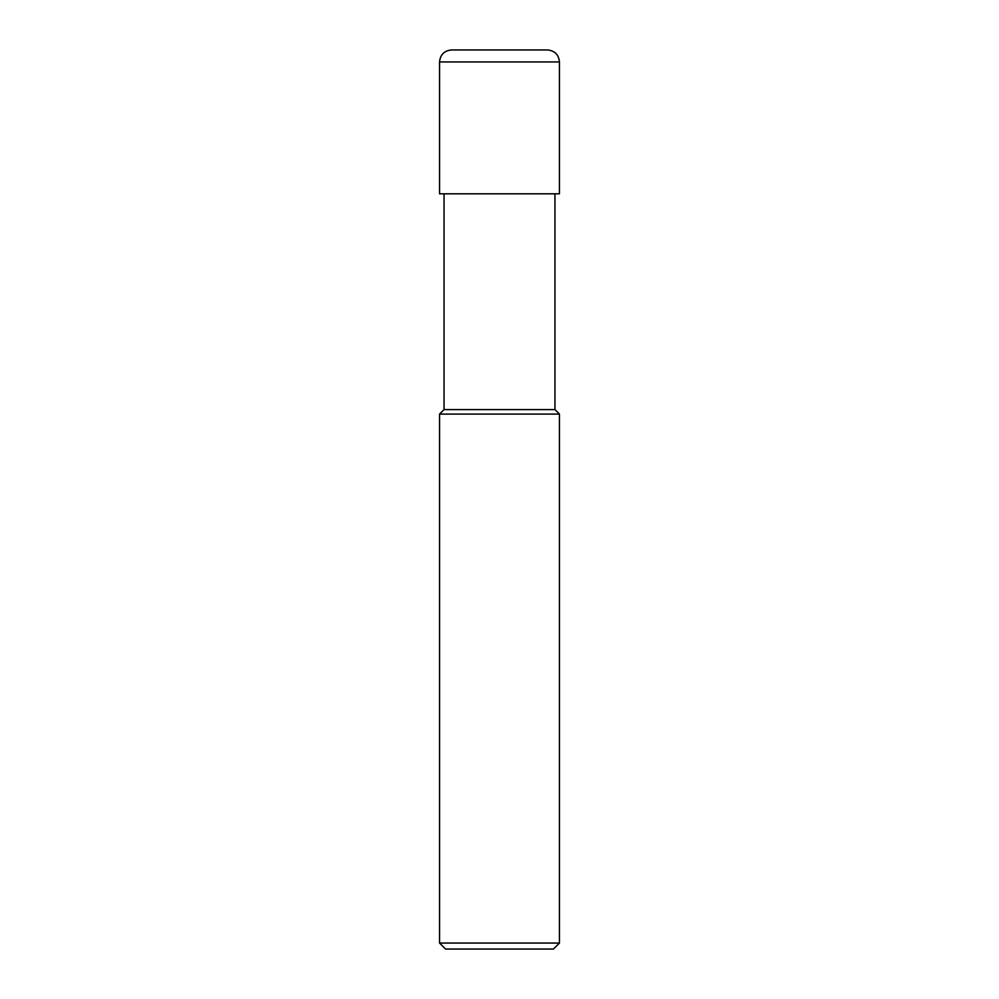 <?xml version="1.0" encoding="UTF-8"?>
<svg xmlns="http://www.w3.org/2000/svg" width="999" height="999" viewBox="0 0 999 999"><rect width="100%" height="100%" fill="white"/><g stroke="black" fill="none" stroke-linecap="round" stroke-linejoin="round"><path stroke-width="1.5" d="M499.5 943.056L559.44 943.056L559.44 414.086L439.56 414.086L439.56 943.056L499.5 943.056M439.56 943.056L445.554 949.05L553.446 949.05L559.44 943.056M554.944 193.806L554.944 409.59L444.056 409.59L439.56 414.086M554.944 409.59L559.44 414.086M439.56 61.938L439.56 193.806L559.44 193.806L559.44 61.938L439.56 61.938C440.272 54.658 444.268 50.662 451.548 49.95L547.452 49.95C554.732 50.662 558.728 54.658 559.44 61.938M444.056 193.806L444.056 409.59"/></g></svg>
